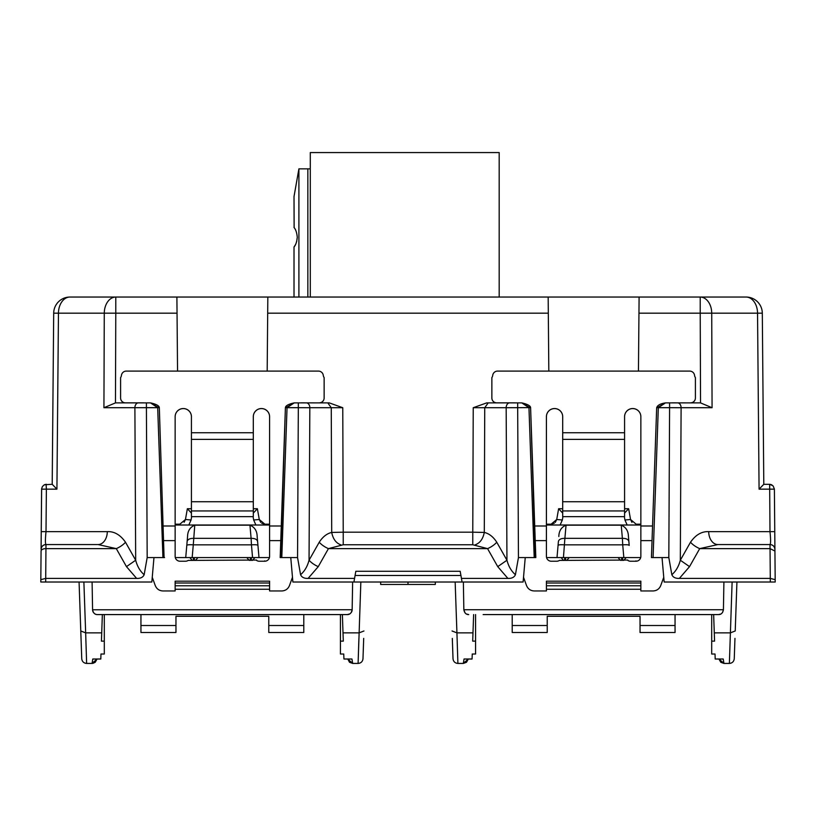 <?xml version="1.0" encoding="UTF-8"?>
<svg xmlns="http://www.w3.org/2000/svg" width="816" height="816" viewBox="0 0 816 816"><rect width="100%" height="100%" fill="white"/><g stroke="black" fill="none" stroke-linecap="round" stroke-linejoin="round"><path stroke-width="1.22" d="M118.32 582.012L130.081 582.012M136.619 578.401L45.716 578.401L45.686 582.012L40.8 582.012L151.837 582.012L153.969 557.583L147.176 557.583L144.157 574.709C140.117 571.22 137.292 566.396 135.68 560.235L126.47 566.63L136.619 578.401C140.464 578.575 142.973 577.34 144.157 574.709M774.925 551.024L770.049 548.627L770.029 544.558C770.783 543.65 770.763 539.345 769.988 531.644L708.696 531.644A13.025 9.211 90 0 0 717.907 544.558L770.029 544.558A4.886 4.886 0 0 1 774.914 549.403A4.886 4.886 0 0 0 770.029 544.558C772.976 544.843 774.608 546.455 774.914 549.403L775.18 579.666L770.284 578.401L679.381 578.401C675.536 578.575 673.027 577.34 671.843 574.709L668.824 557.583L662.031 557.583L664.163 582.012L775.2 582.012L774.394 489.151L759.074 489.151L757.544 313.181L711.725 313.181L712.072 407.725L700.536 402.89L678.667 402.89M717.907 544.558L699.71 548.627L770.049 548.627L770.314 582.012L775.2 582.012L775.18 579.666M184.141 522.25L185.456 519.496L179.846 524.198L175.144 524.198M40.82 579.666L41.075 551.024L40.8 582.012L40.82 579.666L45.716 578.401L45.971 544.558C45.217 543.65 45.237 539.345 46.012 531.644L46.379 489.151L56.926 489.151L58.456 313.181L104.275 313.181L103.928 407.725L146.411 407.684L147.176 557.583M41.636 488.662L41.239 531.644L46.012 531.644C45.237 539.345 45.217 543.65 45.971 544.558A4.886 4.886 0 0 0 41.086 549.403A4.886 4.886 0 0 1 45.971 544.558C43.024 544.843 41.392 546.455 41.086 549.403L41.606 489.151L46.379 489.151L46.084 484.327M770.029 544.558C770.783 543.65 770.763 539.345 769.988 531.644L774.761 531.644L774.394 489.151M640.856 524.198L636.154 524.198L630.544 519.496L628.646 508.735L624.577 508.735M731.126 297.044L115.78 297.044A16.279 11.516 90 0 0 104.275 313.181L115.78 313.181L115.78 297.044L69.972 297.044A16.279 11.516 90 0 0 58.456 313.181L53.693 313.181A16.279 16.279 0 0 1 69.972 297.044A16.279 16.279 0 0 0 53.693 313.181L52.204 484.306L56.926 489.151L52.204 484.306L53.693 313.181M769.988 531.644L769.661 484.306L763.796 484.306L762.307 313.181A16.279 16.279 0 0 0 746.028 297.044L746.191 297.044M748.782 297.279L746.365 297.044A16.279 16.279 0 0 1 762.307 313.181L763.796 484.306L759.074 489.151M460.918 575.494L355.082 575.494M461.438 578.401L460.183 571.282L355.817 571.282L353.93 582.012L523.107 582.012L525.239 557.583L518.446 557.583L515.426 574.709C514.243 577.34 511.734 578.575 507.889 578.401L461.438 578.401L462.07 582.012M354.562 578.401L308.111 578.401C304.266 578.575 301.757 577.34 300.574 574.709L297.554 557.583L290.761 557.583L292.893 582.012L353.93 582.012M489.59 582.012L501.35 582.012M164.077 557.583L159.324 407.602L157.692 407.684L150.521 402.89L146.411 402.89L146.411 407.684L157.692 407.684L162.925 557.583L164.557 557.583M162.925 557.583L153.969 557.583M548.821 371.096L548.168 297.044M267.179 371.096L267.832 297.044M177.551 371.096L176.899 297.044M146.411 402.89L115.464 402.89L103.928 407.725M188.833 525.014L191.066 519.986L185.456 519.496L187.354 508.735L191.423 508.735M269.586 524.198L264.884 524.198L259.274 519.496L257.377 508.735L253.307 508.735M342.771 407.725L331.265 407.725L331.714 532.43L343.23 532.185L342.771 407.725L329.297 402.89L307.397 402.89M508.603 402.89L486.703 402.89L473.229 407.725L472.77 532.185L343.23 532.185L343.23 544.762L328.44 548.627A13.025 5.855 29.5 0 1 319.229 542.232C322.738 536.816 326.9 533.542 331.714 532.43C333.01 539.019 336.08 543.16 340.925 544.864M554.268 523.25L551.116 524.198L546.414 524.198M551.116 525.014L551.116 524.198L556.726 519.496L558.623 508.735L562.693 513.101M562.693 508.735L558.623 508.735M638.449 371.096L639.091 297.84M52.204 484.306L44.492 484.735L42.452 486.438L41.626 488.764M45.013 484.531L44.003 484.99M769.916 484.327L773.16 485.948L774.384 489.1M770.987 484.531L771.997 484.99M662.031 557.583L651.923 557.583M671.843 574.709C675.883 571.22 678.708 566.396 680.32 560.235L689.53 566.63L679.381 578.401M631.951 522.352L630.544 519.496L624.934 519.986L624.342 516.64M762.307 313.181L757.544 313.181A16.279 11.516 90 0 0 746.028 297.044L700.22 297.044A16.279 11.516 90 0 1 711.725 313.181L700.22 313.181L700.22 297.044M255.898 525.014L253.664 519.986L259.274 519.496L260.732 522.403M261.732 523.25L264.884 524.198L264.884 525.014M253.307 513.101L257.377 508.735M191.423 513.101L187.374 508.735M562.928 516.64L562.336 519.986L556.726 519.496L555.268 522.403M624.577 513.101L628.626 508.735M298.656 402.89L301.512 402.89M290.761 557.583L280.174 557.583L285.406 407.602L287.038 407.684L294.209 402.89L329.297 402.89M496.771 542.232L506.95 560.235L497.74 566.63L487.56 548.627A13.025 5.855 150.5 0 0 496.771 542.232C493.262 536.816 489.1 533.542 484.286 532.43L472.77 532.185L472.77 544.762L343.23 544.762M486.703 402.89L509.623 402.89A4.886 3.458 90 0 0 506.165 407.725L484.735 407.725L488.192 402.89M535.347 557.583L530.594 407.602L517.681 407.684L517.681 402.89L509.623 402.89M517.681 402.89L521.791 402.89L528.962 407.684L534.205 557.583L535.826 557.583L530.594 407.602M517.344 402.89L514.488 402.89M657.155 407.684L665.479 402.89L669.589 402.89L669.589 407.684L658.308 407.684L665.479 402.89C660.277 403.675 657.349 405.317 656.686 407.786M700.434 402.89L669.589 402.89M45.971 544.558L98.093 544.558L116.29 548.627A13.025 5.855 150.5 0 0 125.501 542.232L135.68 560.235L134.895 407.725A4.886 3.458 90 0 1 138.353 402.89M98.093 544.558L98.093 544.558A13.025 9.211 90 0 0 107.304 531.644C114.271 531.298 120.34 534.827 125.501 542.232M769.508 484.306L763.796 484.306M653.075 557.583L658.308 407.684L656.676 407.602L651.443 557.583M689.53 566.63L699.71 548.627A13.025 5.855 29.5 0 1 690.499 542.232L680.32 560.235L681.105 407.725L669.589 407.684L668.824 557.583M518.446 557.583L517.681 407.684L506.165 407.725L506.95 560.235C508.562 566.396 511.387 571.22 515.426 574.709M297.554 557.583L298.319 407.684L309.835 407.725L309.05 560.235A13.025 5.855 29.5 0 0 318.26 566.63L328.44 548.627L487.56 548.627L472.77 544.762M319.229 542.232L309.05 560.235C307.438 566.396 304.613 571.22 300.574 574.709M280.653 557.583L285.406 407.602M534.205 557.583L525.239 557.583M158.845 407.684L150.521 402.89C156.407 404.195 159.344 405.827 159.314 407.786M285.886 407.684L294.209 402.89C288.364 404.155 285.427 405.787 285.416 407.796M473.229 407.725L484.735 407.725L484.286 532.43C482.99 539.019 479.92 543.16 475.075 544.864M530.114 407.684L521.791 402.89C527.717 404.246 530.655 405.878 530.584 407.796M155.132 585.225L155.285 585.613C156.713 588.989 159.263 590.774 162.945 590.957L175.144 590.957L175.144 589.264L269.586 589.264L269.586 581.186L175.144 581.186L175.144 583.012L269.586 583.012M289.598 585.225L289.445 585.613C288.017 588.989 285.467 590.774 281.785 590.957L269.586 590.957L269.586 589.264M256.561 560.041L188.17 560.419A4.886 4.865 180 0 1 185.467 561.235L180.03 561.235A4.886 4.865 -0 0 1 175.144 556.369L175.144 416.68A8.14 8.14 180 0 1 183.284 408.541A8.14 8.14 180 0 1 191.423 416.68L191.423 510.938L253.307 510.938L253.307 416.68A8.14 8.14 180 0 1 261.446 408.541A8.14 8.14 180 0 1 269.586 416.68L269.586 556.369A4.886 4.865 180 0 1 264.7 561.235L264.7 560.857M253.307 510.938L253.307 516.64L191.423 516.64L191.423 510.938M175.144 581.186L269.586 581.186M152.245 577.269L155.234 585.49M175.144 589.264L175.144 583.012M289.496 585.49L292.475 577.269M253.307 416.731A8.14 8.14 180 0 1 261.446 408.581A8.14 8.14 180 0 1 269.586 416.731M175.144 416.731A8.14 8.14 180 0 1 183.284 408.581A8.14 8.14 180 0 1 191.423 416.731M319.25 402.89L301.339 402.849L319.25 402.89A4.886 4.886 0 0 0 324.136 398.004L324.136 377.604A4.886 4.886 0 0 1 323.289 375.391A4.886 4.886 0 0 0 318.444 371.096L126.286 371.096A4.886 4.886 0 0 0 121.441 375.391A4.886 4.886 0 0 1 120.595 377.604L120.595 397.963A4.886 4.886 0 0 0 125.48 402.849L143.392 402.849A4.07 4.07 0 0 1 143.973 402.89M143.392 402.849L125.48 402.89A4.886 4.886 0 0 1 120.595 398.004L120.595 397.963M319.25 402.849A4.886 4.886 0 0 0 324.136 397.963M256.561 560.419A4.886 4.865 180 0 0 259.264 561.235L264.7 561.235M301.339 402.849A4.07 4.07 0 0 0 300.757 402.89M526.402 585.225L526.555 585.613C527.983 588.989 530.533 590.774 534.215 590.957L546.414 590.957L546.414 589.264L640.856 589.264L640.856 581.186L546.414 581.186L546.414 583.012L640.856 583.012M660.868 585.225L660.715 585.613C659.287 588.989 656.737 590.774 653.055 590.957L640.856 590.957L640.856 589.264M627.83 560.041L559.439 560.419A4.886 4.865 180 0 1 556.736 561.235L551.3 561.235A4.886 4.865 -0 0 1 546.414 556.369L546.414 416.68A8.14 8.14 180 0 1 554.554 408.541A8.14 8.14 180 0 1 562.693 416.68L562.693 510.938L624.577 510.938L624.577 416.68A8.14 8.14 180 0 1 632.716 408.541A8.14 8.14 180 0 1 640.856 416.68L640.856 556.369A4.886 4.865 180 0 1 635.97 561.235L635.97 560.857M624.577 510.938L624.577 516.64L562.693 516.64L562.693 510.938M546.414 581.186L640.856 581.186M523.525 577.269L526.504 585.49M546.414 589.264L546.414 583.012M660.766 585.49L663.755 577.269M624.577 416.731A8.14 8.14 180 0 1 632.716 408.581A8.14 8.14 180 0 1 640.856 416.731M546.414 416.731A8.14 8.14 180 0 1 554.554 408.581A8.14 8.14 180 0 1 562.693 416.731M690.52 402.89L672.608 402.849L690.52 402.89A4.886 4.886 0 0 0 695.405 398.004L695.405 377.604A4.886 4.886 0 0 1 694.559 375.391A4.886 4.886 0 0 0 689.714 371.096L497.556 371.096A4.886 4.886 0 0 0 492.711 375.391A4.886 4.886 0 0 1 491.864 377.604L491.864 397.963A4.886 4.886 0 0 0 496.75 402.849L514.661 402.849A4.07 4.07 0 0 1 515.243 402.89M514.661 402.849L496.75 402.89A4.886 4.886 0 0 1 491.864 398.004L491.864 397.963M690.52 402.849A4.886 4.886 0 0 0 695.405 397.963M627.83 560.419A4.886 4.865 180 0 0 630.533 561.235L635.97 561.235M672.608 402.849A4.07 4.07 0 0 0 672.027 402.89M408 582.012L408 584.45L380.674 584.45L380.674 582.012M435.326 582.012L435.326 584.45L408 584.45M452.309 638.387L453.013 658.716C453.38 661.592 455.012 663.163 457.898 663.428L463.335 663.428L468.211 659.012L472.076 659.012L472.25 654.014L475.575 654.014L475.575 641.141L472.699 641.141L473.627 614.581M463.335 663.428L464.049 659.012L468.211 659.012L466.477 662.286L463.335 663.428L466.477 662.286L468.149 659.389M363.691 638.387L362.987 658.716C362.62 661.592 360.988 663.163 358.102 663.428L352.665 663.428L347.789 659.012L351.951 659.012L352.665 663.428L349.523 662.286L347.789 659.012L343.924 659.012L343.75 654.014L343.924 659.012M457.898 663.428L456.929 632.869L472.984 632.869M472.25 654.014L472.076 659.012M358.142 662.072L358.897 638.387M358.102 663.428L360.845 582.012M342.373 614.581L343.301 641.141L340.425 641.141L340.425 654.014L343.75 654.014M475.575 614.581L475.575 641.141M473.025 631.717L473.045 631.084M342.975 631.717L342.955 631.084M92.494 604.809L92.575 609.776C93.269 613.051 94.901 614.652 97.461 614.581L347.269 614.581L332.846 614.581L340.425 614.581L340.425 641.141M102.357 614.581L101.429 641.141L104.305 641.141L104.305 654.014L100.98 654.014L100.807 659.012L96.941 659.012L92.065 663.428L92.912 663.357L95.207 662.286L96.88 659.389M96.941 659.012L92.769 659.012L92.065 663.428L86.629 663.428L85.66 632.869L101.714 632.869M104.305 641.141L104.305 614.581L111.884 614.581M483.154 614.581L718.539 614.581C721.099 614.652 722.731 613.051 723.425 609.776L722.588 612.418M257.162 536.53L257.601 541.508L257.162 536.53C257.071 530.951 254.663 527.167 249.961 525.178L194.769 525.178L193.28 544.853C189.383 544.588 187.221 544.772 186.793 545.414L187.129 541.508C187.66 539.376 189.822 538.315 193.616 538.346L251.104 538.346L251.45 544.853L193.28 544.853L192.168 557.583L185.722 557.583L186.793 545.414L185.722 557.583L175.297 557.583M269.433 557.583L258.998 557.583L257.601 541.508C257.071 539.376 254.908 538.315 251.104 538.346L249.961 525.178M257.938 545.414C257.509 544.772 255.347 544.588 251.45 544.853L252.562 557.583L185.722 557.583M254.929 557.583L258.998 557.583L252.562 557.583L254.929 557.634L252.45 560.419M640.703 557.583L623.832 557.583L622.72 544.853C626.617 544.588 628.779 544.772 629.207 545.414L628.871 541.508C628.34 539.376 626.178 538.315 622.384 538.346L622.72 544.853L564.55 544.853C560.653 544.588 558.491 544.772 558.062 545.414L558.399 541.508C558.929 539.376 561.092 538.315 564.896 538.346L563.438 557.583L546.567 557.583M558.062 545.414L557.002 557.583L626.198 557.583L623.72 560.419M719.059 659.012L723.935 663.428L729.371 663.428L732.115 582.012L736.93 582.012L735.226 630.982L730.34 632.869L714.286 632.869L714.571 641.141L711.695 641.141L711.695 654.014L715.02 654.014L715.193 659.012L723.231 659.012L723.935 663.428L720.793 662.286L719.12 659.389M704.116 614.581L711.695 614.581L711.695 641.141M86.629 663.428C83.742 663.163 82.11 661.592 81.743 658.716L79.07 582.012L83.885 582.012L85.66 632.869L80.774 630.982L81.039 638.387M100.98 654.014L100.807 659.012M92.096 582.012L92.575 609.776A4.886 4.886 0 0 0 93.452 612.479A4.886 4.886 0 0 1 92.575 609.776L352.155 609.736L351.329 612.398A4.886 4.886 0 0 0 352.155 609.776C351.482 613.03 349.85 614.642 347.269 614.581L349.636 613.958A4.886 4.886 0 0 1 347.269 614.581A4.886 4.886 0 0 0 349.646 613.958M95.135 613.989A4.886 4.886 0 0 0 97.461 614.581A4.886 4.886 0 0 1 95.135 613.989M466.466 614.02L468.731 614.581C466.15 614.642 464.518 613.03 463.845 609.736L723.425 609.736L723.904 582.012M465.038 612.898L463.845 609.776L463.366 582.012M187.568 536.53L187.129 541.508L187.568 536.53C187.66 530.951 190.067 527.167 194.769 525.178M269.586 525.014L175.144 525.014M192.28 560.419L189.802 557.583M251.348 560.419L251.348 557.583M250.369 560.419L250.369 557.583M246.789 557.583L249.278 560.419M195.452 560.419L197.941 557.583M194.361 560.419L194.361 557.583M193.382 560.419L193.382 557.583M621.231 525.178L566.039 525.178L564.896 538.346L622.384 538.346L621.231 525.178C625.933 527.167 628.34 530.951 628.432 536.53L628.871 541.508L628.432 536.53M558.838 536.53C558.929 530.951 561.337 527.167 566.039 525.178M640.856 525.014L546.414 525.014M563.55 560.419L561.071 557.583M564.652 560.419L564.652 557.583M565.631 560.419L565.631 557.583M566.722 560.419L569.211 557.583M630.278 557.583L626.198 557.583M620.548 560.419L618.059 557.583M621.639 560.419L621.639 557.583M622.618 560.419L622.618 557.583M729.371 663.428C732.258 663.163 733.89 661.592 734.257 658.716L734.961 638.387M715.02 654.014L715.193 659.012M720.752 614.05L718.539 614.581M713.643 614.581L714.286 632.869M352.634 582.012L352.155 609.736A4.886 4.886 0 0 1 351.329 612.408M140.944 614.581L140.944 632.492L175.96 632.492L175.96 616.274L268.77 616.274L175.96 616.274M303.787 625.505L303.787 632.492L268.77 632.492L268.77 625.505L303.787 625.505L303.787 614.581M268.77 625.505L268.77 616.274M512.213 614.581L512.213 632.492L547.23 632.492L547.23 616.274L640.04 616.274L547.23 616.274M675.056 625.505L675.056 632.492L640.04 632.492L640.04 625.505L675.056 625.505L675.056 614.581M640.04 625.505L640.04 616.274M294.127 227.633L294.015 196.564L298.901 168.861L310.294 168.861M310.294 297.044L310.294 152.572L499.188 152.572L499.188 297.044M294.015 227.48C295.759 229.418 296.84 232.672 297.269 237.252C296.84 241.811 295.759 245.065 294.015 247.013L294.015 297.044M294.097 246.891L295.463 244.688M296.636 241.76L297.269 237.374M253.664 519.986L253.072 516.64M191.066 519.986L191.658 516.64M627.167 525.014L624.934 519.986M562.336 519.986L560.102 525.014M179.846 524.198L179.846 525.014M548.311 313.181L267.689 313.181M177.041 313.181L115.78 313.181L115.464 402.89M638.959 313.181L700.22 313.181L700.536 402.89M41.075 551.024A4.886 2.438 0.5 0 1 45.951 548.627L116.29 548.627L126.47 566.63M636.154 524.198L636.154 525.014M497.74 566.63L507.889 578.401M318.26 566.63L308.111 578.401M306.377 402.89A4.886 3.458 90 0 1 309.835 407.725L331.265 407.725L327.808 402.89M677.647 402.89A4.886 3.458 90 0 1 681.105 407.725L712.072 407.725M46.012 531.644L107.304 531.644M708.696 531.644C701.729 531.298 695.66 534.827 690.499 542.232M281.795 557.583L287.038 407.684L298.319 407.684L298.319 402.89M191.423 501.748L253.307 501.748M191.423 439.385L253.307 439.385M191.423 432.745L253.307 432.745M175.144 585.786L269.586 585.786M280.765 540.62L269.586 540.62M281.275 525.994L269.586 525.994M175.144 540.62L163.965 540.62M175.144 525.994L163.455 525.994M562.693 501.748L624.577 501.748M562.693 439.385L624.577 439.385M562.693 432.745L624.577 432.745M546.414 585.786L640.856 585.786M652.035 540.62L640.856 540.62M652.545 525.994L640.856 525.994M546.414 540.62L535.235 540.62M546.414 525.994L534.725 525.994M452.044 630.982L456.929 632.869L455.155 582.012M363.956 630.982L359.071 632.869L343.016 632.869M140.944 625.505L175.96 625.505M512.213 625.505L547.23 625.505M307.856 297.044L307.856 168.861M298.901 168.861L298.901 297.044M294.015 297.085L291.628 297.044M46.339 484.306L45.788 484.357L46.339 484.306M769.661 484.306L770.212 484.357L769.661 484.306"/></g></svg>
